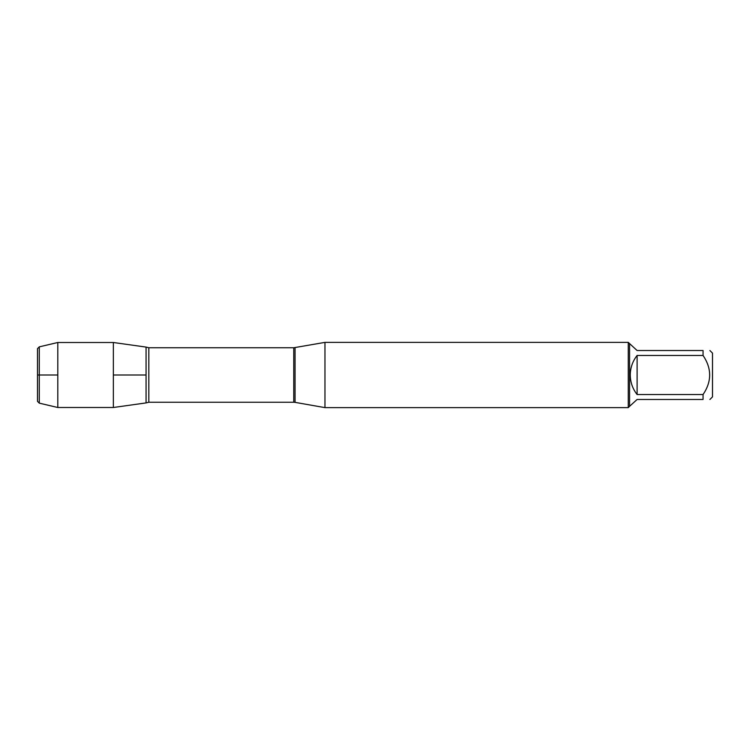 <?xml version="1.0" encoding="UTF-8"?>
<svg xmlns="http://www.w3.org/2000/svg" width="750" height="750" viewBox="0 0 750 750"><rect width="100%" height="100%" fill="white"/><g stroke="black" fill="none" stroke-linecap="round" stroke-linejoin="round"><path stroke-width="1.12" d="M295.059 347.644L295.059 402.356L293.766 402.244L293.766 347.756L324.966 342.375L324.966 407.625L628.266 407.625L628.266 342.375L637.106 350.522L703.059 350.522L703.059 355.453L637.106 355.453C632.625 361.2 630.347 367.716 630.262 375C630.347 382.284 632.625 388.8 637.106 394.547L703.059 394.547L703.059 399.478L637.106 399.478L629.569 406.322L629.569 343.678M709.903 350.522L712.5 353.119L712.5 396.881L709.903 399.478M703.059 350.522C711.853 350.522 711.853 350.522 703.059 350.522M703.059 355.453C711.853 368.494 711.853 381.525 703.059 394.547M703.059 399.478C711.853 399.478 711.853 399.478 703.059 399.478M293.766 347.756L148.828 347.756L146.062 347.091L146.062 402.909L113.353 407.503L113.353 342.497L57.797 342.497L57.797 375L37.5 375L57.797 375L57.797 407.503L113.353 407.503M637.106 394.547L637.106 355.453M113.353 342.497L146.062 347.091L146.062 402.909L148.828 402.244L148.828 347.756M39.281 403.144L37.5 401.363L37.5 348.637L39.281 346.856L39.281 403.144L57.797 407.503M113.353 375L146.062 375L113.353 375M295.059 402.356L324.966 407.625M629.569 406.322L628.266 407.625M293.766 402.244L148.828 402.244M324.966 342.375L628.266 342.375M39.281 346.856L57.797 342.497"/></g></svg>
